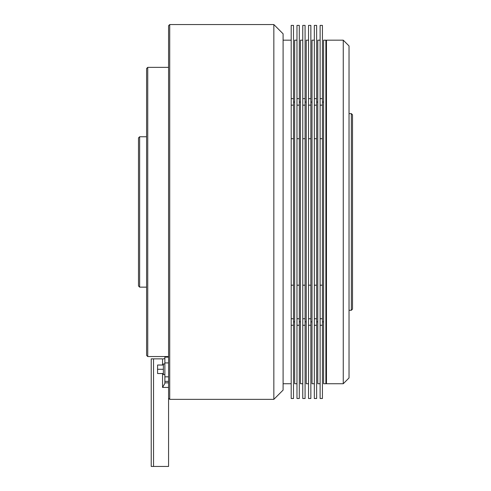 <?xml version="1.0" encoding="UTF-8"?>
<svg xmlns="http://www.w3.org/2000/svg" width="491" height="491" viewBox="0 0 491 491"><rect width="100%" height="100%" fill="white"/><g stroke="black" fill="none" stroke-linecap="round" stroke-linejoin="round"><path stroke-width="0.74" d="M164.872 374.602L163.368 374.602L163.368 363.96L164.872 363.96M168.573 357.129L164.872 357.129L164.872 383.428L162.558 387.436L162.558 373.534M162.558 387.436L168.573 387.436L168.573 466.45L151.222 466.45L151.222 358.866L153.536 358.866L153.536 466.45M163.325 358.853L164.872 358.571M162.558 365.022L162.558 358.866L153.536 358.866M163.834 358.823L163.442 358.847M163.368 373.534L157.58 373.534L157.58 365.022L163.368 365.022M157.58 369.281L163.368 369.281M296.975 40.17L294.661 40.17L294.661 383.741L296.975 383.741M302.763 40.17L300.449 40.17L300.449 383.741L302.763 383.741M308.544 40.17L306.231 40.17L306.231 383.741L308.544 383.741M314.332 40.17L312.018 40.17L312.018 383.741L314.332 383.741M320.114 40.17L317.8 40.17L317.8 383.741L320.114 383.741M146.594 355.398L146.594 68.507L147.748 67.353L147.748 356.552L146.594 355.398M168.573 398.201L168.573 25.704L169.726 24.55L169.726 399.355L168.573 398.201M273.843 24.55L283.098 33.805L283.098 390.1L273.843 399.355L273.843 24.55L169.726 24.55M138.493 285.989L138.493 137.916L139.653 136.762L139.653 287.143L138.493 285.989M351.347 113.624L352.507 114.784L352.507 309.121L351.347 310.281L351.347 113.624L349.033 113.624M325.895 211.952L325.895 383.741L323.587 383.741L323.587 40.17L325.895 40.17L325.895 211.952M343.252 40.17L349.033 45.951L349.033 377.953L343.252 383.741L343.252 40.17L326.478 40.17L326.478 383.741L325.895 383.158M291.194 325.263L291.194 398.502L293.508 398.502L293.508 325.263L291.194 325.263L291.194 25.403L293.508 25.403L293.508 325.263M293.508 285.191L291.194 285.191M293.508 138.714L291.194 138.714M293.508 98.642L291.194 98.642M293.508 105.154L291.194 105.154M293.508 318.751L291.194 318.751M296.975 325.263L296.975 398.502L299.289 398.502L299.289 325.263L296.975 325.263L296.975 25.403L299.289 25.403L299.289 325.263M299.289 285.191L296.975 285.191M299.289 138.714L296.975 138.714M299.289 98.642L296.975 98.642M299.289 105.154L296.975 105.154M299.289 318.751L296.975 318.751M302.763 325.263L302.763 398.502L305.077 398.502L305.077 325.263L302.763 325.263L302.763 25.403L305.077 25.403L305.077 325.263M308.544 325.263L308.544 398.502L310.858 398.502L310.858 325.263L308.544 325.263L308.544 25.403L310.858 25.403L310.858 325.263M305.077 285.191L302.763 285.191M305.077 138.714L302.763 138.714M305.077 98.642L302.763 98.642M305.077 105.154L302.763 105.154M305.077 318.751L302.763 318.751M310.858 285.191L308.544 285.191M310.858 138.714L308.544 138.714M310.858 98.642L308.544 98.642M310.858 105.154L308.544 105.154M310.858 318.751L308.544 318.751M314.332 325.263L314.332 398.502L316.646 398.502L316.646 325.263L314.332 325.263L314.332 25.403L316.646 25.403L316.646 325.263M316.646 285.191L314.332 285.191M316.646 138.714L314.332 138.714M316.646 98.642L314.332 98.642M316.646 105.154L314.332 105.154M316.646 318.751L314.332 318.751M320.114 325.263L320.114 398.502L322.427 398.502L322.427 325.263L320.114 325.263L320.114 25.403L322.427 25.403L322.427 325.263M322.427 285.191L320.114 285.191M322.427 138.714L320.114 138.714M322.427 98.642L320.114 98.642M322.427 105.154L320.114 105.154M322.427 318.751L320.114 318.751M168.573 362.917L164.872 362.917M168.573 376.824L164.872 376.824M168.573 381.372L164.872 381.372M168.573 382.845L164.872 382.845M291.194 383.741L283.098 383.741M168.573 356.552L147.748 356.552M273.843 399.355L169.726 399.355M349.033 310.281L351.347 310.281M146.594 287.143L139.653 287.143M323.587 321.851L322.427 321.851M317.8 321.851L316.646 321.851M312.018 321.851L310.858 321.851M306.231 321.851L305.077 321.851M300.449 321.851L299.289 321.851M294.661 321.851L293.508 321.851M343.252 383.741L326.478 383.741M325.895 40.747L326.478 40.17M294.661 102.054L293.508 102.054M300.449 102.054L299.289 102.054M306.231 102.054L305.077 102.054M312.018 102.054L310.858 102.054M317.8 102.054L316.646 102.054M323.587 102.054L322.427 102.054M146.594 136.762L139.653 136.762M168.573 67.353L147.748 67.353M291.194 40.17L283.098 40.17"/></g></svg>
